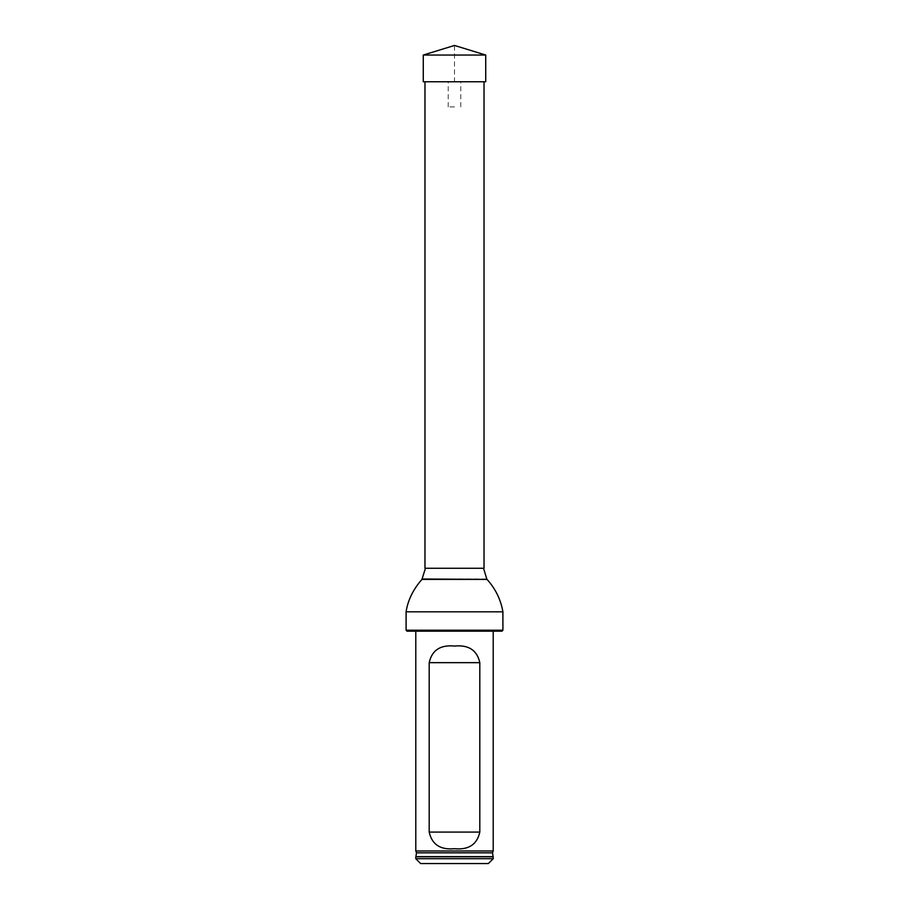 <?xml version="1.0" encoding="UTF-8"?>
<svg xmlns="http://www.w3.org/2000/svg" width="909" height="909" viewBox="0 0 909 909"><rect width="100%" height="100%" fill="white"/><g stroke="black" fill="none" stroke-linecap="round" stroke-linejoin="round"><path stroke-width="0.68" stroke-dasharray="4.54 3.41" d="M424.969 568.261L484.031 568.261M424.969 81.753L484.031 81.753L424.969 81.753M425.457 568.261L483.543 568.261L425.457 568.261M415.788 631.187L493.212 631.187L415.788 631.187M407.062 631.187L501.938 631.187M502.904 630.221L406.096 630.221M493.212 858.71L415.788 858.71M415.788 856.778L493.212 856.778M488.372 863.55L420.628 863.55M493.212 850.96L415.788 850.96M423.276 55.04L485.724 55.04L454.5 45.45L454.5 81.753L485.724 81.753L485.724 55.04M423.276 81.753L485.724 81.753M454.5 81.753L448.205 81.753L454.5 81.753M454.5 106.932L448.205 106.932L454.5 106.932M502.904 611.825L406.096 611.825M486.792 578.999L422.208 578.999M487.065 579.408L421.935 579.408M492.496 852.824L416.504 852.824M493.11 856.642L415.89 856.642M460.795 106.932L460.795 81.753M448.205 106.932L448.205 81.753"/><path stroke-width="1.36" d="M484.031 81.753L484.031 568.261L424.969 568.261L424.969 81.753M502.904 630.221L501.938 631.187L407.062 631.187L406.096 630.221L502.904 630.221L502.904 611.825C500.836 599.701 495.553 588.884 487.065 579.408L421.935 579.408C413.141 589.441 407.857 600.247 406.096 611.825L502.904 611.825M406.096 630.221L406.096 611.825M425.457 568.261L421.935 579.408M415.788 858.71L493.212 858.71L493.212 856.778L415.788 856.778L415.788 858.71L420.628 863.55L488.372 863.55L493.212 858.71M416.504 852.824L415.89 856.642L493.11 856.642L492.496 852.824L416.504 852.824L415.788 850.96L493.212 850.96L493.212 631.187M479.804 662.661C477.077 650.23 468.646 644.697 454.489 646.049C440.365 644.686 431.934 650.219 429.196 662.661L429.196 832.087C431.923 844.506 440.354 850.051 454.511 848.699C468.635 850.063 477.066 844.518 479.804 832.087L479.804 662.661L429.196 662.661M415.788 850.96L415.788 631.187M454.5 55.04L423.276 55.04L454.5 45.45L485.724 55.04L454.5 55.04M485.724 55.04L485.724 81.753L423.276 81.753L423.276 55.04M422.208 578.999L487.065 579.408M429.196 832.087L479.804 832.087M483.543 568.261L486.792 578.999M492.496 852.824L493.212 850.96"/></g></svg>
